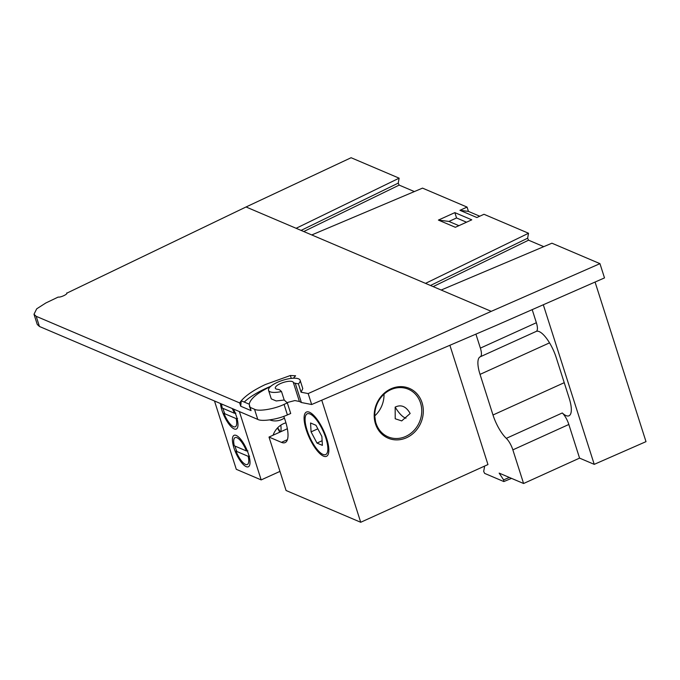 <?xml version="1.0" encoding="UTF-8"?>
<svg xmlns="http://www.w3.org/2000/svg" width="680" height="680" viewBox="0 0 680 680"><rect width="100%" height="100%" fill="white"/><g stroke="black" fill="none" stroke-linecap="round" stroke-linejoin="round"><path stroke-width="1.02" d="M306.255 429.828A24.293 7.973 65.6 0 1 309.587 412.293A24.293 7.973 65.6 0 1 326.689 438.532A24.293 7.973 65.6 0 1 328.406 453.781A24.293 7.973 65.6 0 1 318.503 452.225A24.293 7.973 65.6 0 1 306.255 429.828M233.954 447.95A17.272 5.67 65.6 0 1 236.325 435.481A17.272 5.67 65.6 0 1 248.489 454.138A17.272 5.67 65.6 0 1 249.704 464.984A17.272 5.67 65.6 0 1 242.667 463.879A17.272 5.67 65.6 0 1 233.954 447.95M234.991 446.088A16.09 5.279 -114.4 0 0 235.467 447.704A16.09 5.279 -114.4 0 0 236.878 451.503M233.418 409.037A17.272 5.67 65.6 0 1 236.445 416.415A17.272 5.67 65.6 0 1 237.668 427.261A17.272 5.67 65.6 0 1 230.622 426.156A17.272 5.67 65.6 0 1 221.918 410.227A17.272 5.67 65.6 0 1 220.448 403.521M222.947 408.357A16.09 5.279 -114.4 0 0 223.431 409.98A16.09 5.279 -114.4 0 0 224.833 413.78M280.772 425.195A18.488 16.448 -66.9 0 1 280.815 431.715M390.957 388.824A27.064 24.072 -66.9 0 1 422.042 402.704A27.064 24.072 -66.9 0 1 406.555 437.716A27.064 24.072 -66.9 0 1 375.471 423.827A27.064 24.072 -66.9 0 1 390.957 388.824M405.722 436.433A25.883 23.026 113.1 0 0 421.702 412.471A25.883 23.026 113.1 0 0 408.399 389.24A25.883 23.026 113.1 0 0 390.796 389.683A25.883 23.026 113.1 0 0 374.816 413.644A25.883 23.026 113.1 0 0 388.118 436.875A25.883 23.026 113.1 0 0 405.722 436.433M374.782 415.871A25.883 23.026 113.1 0 0 384.013 394.188M395.156 407.107L395.207 418.769L401.701 420.903L410.15 413.491C406.13 406.394 401.132 404.26 395.156 407.107A23.111 7.582 -114.4 0 0 405.986 418.192M284.401 418.089A18.488 16.448 -66.9 0 1 281.971 419.433A18.488 16.448 -66.9 0 1 269.764 419.9M273.079 435.217A18.488 16.448 -66.9 0 1 283.348 423.759A18.488 16.448 -66.9 0 1 285.949 422.832M449.888 345.278L487.96 464.567L360.714 522.274L286.067 490.501L269.008 437.062L281.452 442.357A29.58 9.707 -114.4 0 0 285.149 442.587A29.58 9.707 -114.4 0 0 285.37 420.937A29.58 9.707 -114.4 0 0 283.747 416.355M287.359 428.74L269.008 437.062M360.714 522.274L321.75 400.188M239.377 411.578L261.179 479.91L236.3 469.319L214.489 400.979M279.964 471.393L261.179 479.91M307.071 430.176A22.363 7.344 -114.4 0 0 322.813 454.333A22.363 7.344 -114.4 0 0 325.881 438.183A22.363 7.344 -114.4 0 0 314.602 417.562A22.363 7.344 -114.4 0 0 305.49 416.135A22.363 7.344 -114.4 0 0 307.071 430.176M310.565 422.986L311.075 431.876L316.982 443.071L322.379 445.375L321.878 436.475L315.971 425.28L310.565 422.986M317.832 428.817L311.075 431.876M322.116 440.742L316.982 443.071M279.735 432.2A14.204 4.658 -114.4 0 0 277.406 428.077M235.986 451.129L248.157 456.305A14.764 4.845 65.6 0 1 244.324 463.717A14.764 4.845 65.6 0 1 235.986 451.129L236.275 450.491M248.157 456.305L249.611 456.178M246.449 450.967L234.285 445.783A14.764 4.845 65.6 0 1 233.733 440.368A14.764 4.845 65.6 0 1 238.654 438.796A14.764 4.845 65.6 0 1 246.449 450.967L247.902 450.84M223.95 413.406L236.121 418.582A14.764 4.845 65.6 0 1 232.288 425.995A14.764 4.845 65.6 0 1 223.95 413.406L224.23 412.769M236.121 418.582L237.566 418.455M232.212 408.527A14.764 4.845 65.6 0 1 234.413 413.236L222.241 408.059A14.764 4.845 65.6 0 1 221.654 404.03M235.867 413.108L234.413 413.236M483.675 466.514L484.517 466.871L483.684 471.41L484.619 473.382L503.829 481.559L511.538 478.371M430.482 285.481L527.62 238.213L528.556 240.184L433.143 286.62M301.087 230.401L398.233 183.132L399.168 185.105L303.748 231.54M270.445 386.605L270.359 386.639C257.465 392.844 250.41 398.692 249.203 404.183L251.056 410.618L249.364 406.087M249.203 404.183L241.238 400.792L240.712 406.215L239.657 402.925L241.238 400.792C246.024 395.267 254.074 389.844 265.387 384.523L290.36 375.513L295.604 375.768L293.344 378.225M270.852 386.249A51.476 16.371 -17.7 0 0 266.534 388.118A51.476 16.371 -17.7 0 0 244.239 402.067M480.292 356.771A11.832 3.885 -114.4 0 0 480.377 348.118L536.367 322.728A11.832 3.885 65.6 0 1 536.282 331.381L480.292 356.771A11.832 3.885 -114.4 0 1 480.267 356.787A24.021 7.888 -114.4 0 0 480.216 356.804A24.021 7.888 -114.4 0 0 480.037 374.382L492.991 414.995A24.021 7.888 -114.4 0 0 506.302 438.353L562.284 412.964A24.021 7.888 -114.4 0 0 569.007 415.777A24.021 7.888 -114.4 0 0 569.185 398.208L556.223 357.595A24.021 7.888 -114.4 0 0 536.265 331.389A11.832 3.885 65.6 0 1 536.256 331.389L480.318 356.762M254.524 409.25C258.502 411.689 274.448 409.062 284.061 404.396L287.334 402.925L290.708 413.5L287.411 414.902C277.746 419.399 261.74 421.829 257.762 419.399L254.524 409.25L250.002 407.328M268.558 390.346A16.566 5.27 -17.7 0 0 281.503 391.536L280.015 390.167A11.832 3.765 -17.7 0 0 277.576 389.325A9.469 3.009 162.3 0 1 275.324 388.186A9.469 3.009 162.3 0 1 283.067 382.559A9.469 3.009 162.3 0 1 293.258 382.211A11.832 3.765 -17.7 0 0 295.248 383.256L298.409 383.868A16.566 5.27 -17.7 0 0 300.126 380.273A16.566 5.27 -17.7 0 0 282.744 380.29A16.566 5.27 -17.7 0 0 268.558 390.346L271.295 398.897L276.199 400.953L284.214 400.036L287.334 402.925M295.248 383.256L301.393 402.517L311.661 404.515L495.796 325.609L604.503 277.907L599.956 263.653L491.249 311.346L308.168 393.567L301.07 392.216L302.778 388.577L300.126 380.273M599.956 263.653L551.922 243.202L441.167 290.028L425.519 283.373L528.53 233.249L483.99 214.285L476.867 217.523L459.943 210.316L468.443 211.404L467.067 207.085L459.943 210.316M467.067 207.085L422.526 188.122L311.772 234.949L296.123 228.293L399.135 178.168L351.101 157.726L246.05 206.975L296.123 228.293M66.751 293.19L246.05 206.975M257.762 419.399L39.431 326.468L37.247 324.436L34 314.262L36.703 308.813L45.832 302.982L58.182 297.067C60.546 297.653 68.4 293.887 66.691 292.986L66.734 293.089M34 314.262L36.193 316.31L39.431 326.468M239.657 402.925L36.193 316.31M454.852 212.627L438.404 220.082L455.328 227.29L471.775 219.827L454.852 212.627L456.56 217.965L466.522 222.207M301.393 402.517L299.404 401.472L293.258 382.211M286.977 402.594L294.865 400.562L299.404 401.472M308.168 393.567L311.661 404.515M468.443 211.404L479.748 216.214M527.62 238.213L528.53 233.249M543.762 246.653L528.556 240.184M595.068 282.047L646 441.643L594.235 464.355L543.303 304.759M398.233 183.132L399.135 178.168M414.366 191.573L399.168 185.105M562.284 412.964A11.832 3.885 65.6 0 1 568.837 424.473L512.856 449.863L523.591 483.506L499.162 473.11L503.6 479.885L509.363 477.454M594.235 464.355L579.572 458.116L568.837 424.473M536.367 322.728L532.193 309.638M503.829 481.559L503.6 479.885M512.856 449.863A11.832 3.885 -114.4 0 0 506.302 438.353M475.915 334.126L480.377 348.118M579.572 458.116L523.591 483.506M240.712 406.215L251.056 410.618M298.409 383.868L301.07 392.216M281.503 391.536L284.214 400.036M438.404 220.082L448.927 221.433L456.56 217.965M448.927 221.433L458.889 225.675M287.411 439.662L281.452 442.357M549.542 342.856L480.037 374.382M564.238 382.687L492.991 414.995M441.167 290.028L491.249 311.346M311.772 234.949L425.519 283.373M284.061 404.396L287.411 414.902M291.278 378.394L290.36 375.513M374.799 416.322L375.555 421.617M280.245 431.97A27.693 27.693 0 0 0 277.644 427.822"/></g></svg>
